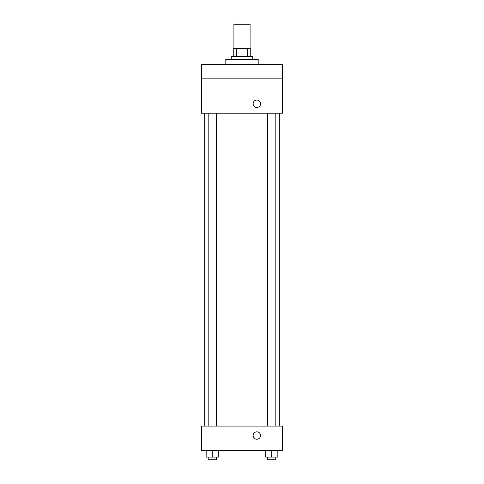 <?xml version="1.0" encoding="UTF-8"?>
<svg xmlns="http://www.w3.org/2000/svg" width="484" height="484" viewBox="0 0 484 484"><rect width="100%" height="100%" fill="white"/><g stroke="black" fill="none" stroke-linecap="round" stroke-linejoin="round"><path stroke-width="0.73" d="M250.089 48.473L250.089 24.2L233.911 24.2L233.911 48.473M236.325 56.567L236.325 48.473L233.234 48.473L233.234 56.567L233.234 48.473M236.325 48.473L250.766 48.473L250.766 56.567M247.675 56.567L247.675 48.473M231.213 59.266L231.213 56.567L252.787 56.567L252.787 59.266M258.184 64.656L258.184 59.266L225.816 59.266L225.816 64.656M201.544 64.656L282.456 64.656L282.456 78.142L201.544 78.142L201.544 64.656M282.456 78.142L282.456 113.208L201.544 113.208L201.544 78.142M256.835 107.478A3.709 3.709 0 0 1 253.622 101.912A3.709 3.709 0 0 1 260.047 101.912A3.709 3.709 0 0 1 256.835 107.478M201.544 426.083L282.456 426.083L282.456 450.362L201.544 450.362L201.544 426.083M256.835 439.236A3.709 3.709 0 0 1 253.622 433.67A3.709 3.709 0 0 1 260.047 433.67A3.709 3.709 0 0 1 256.835 439.236M265.71 450.362L265.71 457.102L277.846 457.102L277.846 450.362L277.846 457.102M271.778 457.102L271.778 450.362M275.826 457.102L275.826 459.8L267.731 459.8L267.731 457.102M206.154 450.362L206.154 457.102L218.29 457.102L218.29 450.362L218.29 457.102M212.222 457.102L212.222 450.362M216.269 457.102L216.269 459.8L208.174 459.8L208.174 457.102M279.758 426.083L279.758 113.208M204.242 426.083L204.242 113.208M267.731 113.208L267.731 426.083M275.826 113.208L275.826 426.083M216.269 426.083L216.269 113.208M208.174 426.083L208.174 113.208"/></g></svg>
